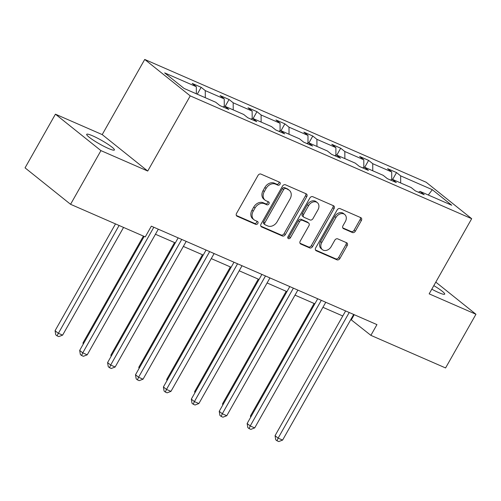 <?xml version="1.0" encoding="UTF-8"?>
<svg xmlns="http://www.w3.org/2000/svg" width="501" height="501" viewBox="0 0 501 501"><rect width="100%" height="100%" fill="white"/><g stroke="black" fill="none" stroke-linecap="round" stroke-linejoin="round"><path stroke-width="0.75" d="M280.015 184.249A1.71 1.321 128.7 0 0 279.859 182.377A1.71 1.321 128.7 0 0 279.621 182.239L260.965 174.097A2.442 1.891 128.7 0 0 258.015 175.438L236.553 213.376A2.442 1.891 128.7 0 0 236.779 216.05A2.442 1.891 128.7 0 0 237.117 216.25L255.773 224.392A1.71 1.321 128.7 0 0 257.84 223.452A1.71 1.321 128.7 0 0 257.677 221.58A1.71 1.321 128.7 0 0 257.445 221.442L255.028 220.384A7.816 6.05 128.7 0 1 253.963 219.745A7.816 6.05 128.7 0 1 253.224 211.19L255.015 208.028A7.816 6.05 128.7 0 1 264.447 203.738L266.864 204.79A1.71 1.321 128.7 0 0 268.931 203.851A1.71 1.321 128.7 0 0 268.768 201.978A1.71 1.321 128.7 0 0 268.536 201.84L266.119 200.788A7.816 6.05 128.7 0 1 265.048 200.143A7.816 6.05 128.7 0 1 264.315 191.589L266.106 188.426A7.816 6.05 128.7 0 1 275.537 184.136L277.955 185.188A1.71 1.321 128.7 0 0 280.015 184.249M265.048 200.143L263.82 199.154A7.816 6.05 128.7 0 1 263.088 190.605L264.872 187.443A7.816 6.05 128.7 0 1 274.31 183.147L276.721 184.205A1.71 1.321 128.7 0 0 278.788 183.266A1.71 1.321 128.7 0 0 278.994 181.963M236.334 215.461L254.546 223.408A1.71 1.321 128.7 0 0 256.606 222.469A1.71 1.321 128.7 0 0 256.813 221.166M253.963 219.745L252.729 218.755A7.816 6.05 128.7 0 1 251.997 210.207L253.782 207.045A7.816 6.05 128.7 0 1 263.219 202.748L265.636 203.807A1.71 1.321 128.7 0 0 267.697 202.867A1.71 1.321 128.7 0 0 267.903 201.565M431.806 289.19A15.926 2.06 29.5 0 0 438.701 292.597A15.926 2.06 29.5 0 0 444.688 294.131A15.926 2.06 29.5 0 0 433.816 285.633M92.672 135.859A15.926 2.06 29.5 0 0 86.686 134.318A15.926 2.06 29.5 0 0 93.631 140.386A15.926 2.06 29.5 0 0 108.416 148.465A15.926 2.06 29.5 0 0 114.403 149.999A15.926 2.06 29.5 0 0 107.458 143.937A15.926 2.06 29.5 0 0 92.672 135.859M352.397 232.52A2.442 1.891 128.7 0 0 355.347 231.18L361.365 220.54A2.442 1.891 128.7 0 0 361.14 217.866A2.442 1.891 128.7 0 0 360.801 217.666L340.079 208.623A2.442 1.891 128.7 0 0 337.135 209.963L315.668 247.901A2.442 1.891 128.7 0 0 315.899 250.569A2.442 1.891 128.7 0 0 316.231 250.776L336.954 259.819A2.442 1.891 128.7 0 0 339.903 258.472L347.18 245.615A2.442 1.891 128.7 0 0 346.949 242.947A2.442 1.891 128.7 0 0 346.617 242.747L337.743 238.877A2.442 1.891 128.7 0 0 334.8 240.217L331.192 246.592A6.532 5.054 128.7 0 1 322.406 249.642A6.532 5.054 128.7 0 1 321.792 242.49L335.927 217.515A6.532 5.054 128.7 0 1 344.707 214.466A6.532 5.054 128.7 0 1 345.321 221.617L342.966 225.776A2.442 1.891 128.7 0 0 343.198 228.45A2.442 1.891 128.7 0 0 343.529 228.65L352.397 232.52L351.17 231.537A2.442 1.891 128.7 0 0 354.113 230.197L360.138 219.551A2.442 1.891 128.7 0 0 360.351 217.465M429.163 293.855L475.95 314.271L445.577 367.953L370.878 335.357L376.952 324.617L151.34 226.164L145.265 236.898L70.566 204.302L100.939 150.626L147.726 171.041L190.242 95.885L471.685 218.699L429.163 293.855M306.75 196.705A2.442 1.891 128.7 0 0 306.518 194.031A2.442 1.891 128.7 0 0 306.186 193.831L285.464 184.788A2.442 1.891 128.7 0 0 282.514 186.128L261.052 224.066A2.442 1.891 128.7 0 0 261.278 226.74A2.442 1.891 128.7 0 0 261.616 226.94L282.339 235.984A2.442 1.891 128.7 0 0 285.288 234.643L306.75 196.705L305.522 195.716A2.442 1.891 128.7 0 0 305.735 193.63M312.774 196.705L333.497 205.748A2.442 1.891 128.7 0 1 333.829 205.949A2.442 1.891 128.7 0 1 334.061 208.623L312.593 246.561A2.442 1.891 128.7 0 1 309.649 247.901L300.775 244.031A2.442 1.891 128.7 0 1 300.443 243.83A2.442 1.891 128.7 0 1 300.212 241.156L308.917 225.769A2.442 1.891 128.7 0 0 308.691 223.095A2.442 1.891 128.7 0 0 308.353 222.895L302.472 220.327A2.442 1.891 128.7 0 0 299.523 221.667L290.461 237.687A1.71 1.321 128.7 0 1 288.163 238.482A1.71 1.321 128.7 0 1 288 236.616L309.825 198.045A2.442 1.891 128.7 0 1 312.774 196.705M475.95 314.271L435.801 282.126M147.726 171.041L102.21 134.6L55.423 114.178L100.939 150.626M55.423 114.178L25.05 167.86L70.566 204.302M418.441 192.215L420.088 191.432L424.209 194.732L415.26 190.831L411.139 187.531L392.177 179.258L396.297 182.552L387.348 178.65L383.227 175.35L364.265 167.077L368.385 170.378L359.436 166.47L355.315 163.169L336.353 154.897L340.473 158.197L331.524 154.289L327.403 150.989L308.441 142.716L312.561 146.016L303.619 142.109L299.492 138.815L280.529 130.536L284.649 133.836L275.707 129.934L271.586 126.634L252.617 118.355L256.737 121.655L247.795 117.754L243.674 114.453L224.705 106.174L228.825 109.475L219.883 105.573L215.762 102.273L184.092 88.452L164.654 72.889L196.323 86.711L192.202 83.41L201.151 87.312L205.272 90.612L224.235 98.891L220.114 95.591L229.063 99.492L233.184 102.793L252.147 111.072L248.026 107.771L256.969 111.673L261.09 114.973L280.059 123.252L275.938 119.952L284.881 123.853L289.002 127.154L307.971 135.427L303.85 132.132L312.793 136.034L316.914 139.334L335.883 147.607L331.762 144.307L340.705 148.215L344.826 151.515L363.795 159.788L359.674 156.487L368.617 160.395L372.738 163.695L391.701 171.968L387.58 168.668L396.529 172.576L400.65 175.87L432.319 189.691L451.752 205.253L420.088 191.432M190.242 95.885L144.726 59.444L426.169 182.258L471.685 218.699M391.738 179.464L391.701 171.968M372.775 170.791L372.738 163.695M390.529 180.041L392.177 179.258M363.826 167.284L363.795 159.788M344.863 158.61L344.826 151.515M362.618 167.86L364.265 167.077M335.92 155.103L335.883 147.607M316.951 146.43L316.914 139.334M334.706 155.679L336.353 154.897M308.009 142.923L307.971 135.427M289.039 134.249L289.002 127.154M306.794 143.499L308.441 142.716M280.097 130.742L280.059 123.252M261.127 122.069L261.09 114.973M278.882 131.318L280.529 130.536M252.185 118.562L252.147 111.072M233.215 109.888L233.184 102.793M250.97 119.138L252.617 118.355M224.273 106.381L224.235 98.891M205.304 97.708L205.272 90.612M223.058 106.957L224.705 106.174M196.361 93.806L196.323 86.711M102.21 134.6L144.726 59.444M350.825 319.5L370.878 335.357M155.448 234.243L175.306 242.904M183.36 246.423L203.218 255.084M211.272 258.604L231.124 267.265M239.184 270.784L259.036 279.445M267.096 282.965L286.948 291.626M295.008 295.139L314.86 303.806M322.92 307.32L342.772 315.987M354.232 314.703L351.383 319.744M400.687 182.971L400.65 175.87M432.319 189.691L428.299 195.021M197.256 94.194L201.151 87.312M225.168 106.375L229.063 99.492M253.08 118.555L256.969 111.673M280.992 130.736L284.881 123.853M308.898 142.917L312.793 136.034M336.81 155.097L340.705 148.215M364.722 167.278L368.617 160.395M392.634 179.458L396.529 172.576M260.839 226.151L281.105 235A2.442 1.891 128.7 0 0 284.054 233.654L305.522 195.716M285.727 188.583A1.71 1.321 128.7 0 0 283.66 189.516L264.822 222.82A1.71 1.321 128.7 0 0 264.979 224.692A1.71 1.321 128.7 0 0 265.217 224.83L267.759 225.945A7.816 6.05 128.7 0 0 277.197 221.649L290.079 198.891A7.816 6.05 128.7 0 0 289.34 190.336A7.816 6.05 128.7 0 0 288.269 189.691L284.493 187.593A1.71 1.321 128.7 0 0 282.432 188.533L283.66 189.516M264.979 224.692L263.751 223.703A1.71 1.321 128.7 0 1 263.589 221.837L282.432 188.533M289.34 190.336L288.113 189.353A7.816 6.05 128.7 0 0 287.042 188.708L288.269 189.691M284.493 187.593L287.042 188.708M299.999 243.242L308.416 246.912A2.442 1.891 128.7 0 0 311.365 245.571L332.827 207.633A2.442 1.891 128.7 0 0 333.04 205.548M308.691 223.095L307.457 222.112A2.442 1.891 128.7 0 0 307.126 221.912L301.239 219.344A2.442 1.891 128.7 0 0 298.295 220.684L289.227 236.704L290.461 237.687M287.756 237.731A1.71 1.321 128.7 0 0 289.227 236.704M317.953 209.806A6.532 5.054 128.7 0 0 317.34 202.655A6.532 5.054 128.7 0 0 308.553 205.704L303.575 214.503A2.442 1.891 128.7 0 0 303.806 217.177A2.442 1.891 128.7 0 0 304.138 217.378L310.025 219.945A2.442 1.891 128.7 0 0 312.975 218.605L317.953 209.806M317.34 202.655L316.106 201.671A6.532 5.054 128.7 0 0 307.326 204.721L308.553 205.704M303.806 217.177L302.579 216.194A2.442 1.891 128.7 0 1 302.347 213.52L307.326 204.721M342.753 227.867L351.17 231.537M344.707 214.466L343.473 213.482A6.532 5.054 128.7 0 0 334.693 216.532L335.927 217.515M322.406 249.642L321.179 248.659A6.532 5.054 128.7 0 1 320.565 241.507L334.693 216.532M315.455 249.986L335.726 258.829A2.442 1.891 128.7 0 0 338.676 257.489L345.947 244.632A2.442 1.891 128.7 0 0 346.16 242.547M115.499 223.909L55.072 330.716L58.147 333.178L62.619 335.131L123.559 227.429M119.081 225.475L56.989 335.814L55.755 334.831L55.072 330.716M62.619 335.131L58.78 336.597L56.989 335.814M144.169 236.422L79.678 350.418L82.753 352.879L153.826 227.254M87.224 354.827L83.379 356.299L81.594 355.516L82.753 352.879L87.224 354.827L158.303 229.201M81.594 355.516L80.36 354.533L79.678 350.418M143.411 236.09L82.984 342.897L83.636 343.417M83.197 344.187L82.984 342.897M174.548 242.578L110.896 355.077L111.548 355.597M111.109 356.368L110.896 355.077M178.156 237.869L107.59 362.592L110.665 365.06L181.738 239.428M115.136 367.008L111.291 368.479L109.5 367.696L110.665 365.06L115.136 367.008L186.209 241.382M109.5 367.696L108.272 366.713L107.59 362.592M206.068 250.049L135.495 374.773L138.577 377.24L209.65 251.608M143.048 379.188L139.203 380.654L137.412 379.877L138.577 377.24L143.048 379.188L214.121 253.562M137.412 379.877L136.184 378.894L135.495 374.773M202.454 254.758L138.808 367.258L139.46 367.778M139.021 368.548L138.808 367.258M233.98 262.23L163.407 386.954L166.482 389.415L237.562 263.789M170.96 391.369L167.115 392.834L165.324 392.058L166.482 389.415L170.96 391.369L242.033 265.743M165.324 392.058L164.096 391.068L163.407 386.954M230.366 266.933L166.72 379.439L167.372 379.958M166.933 380.729L166.72 379.439M261.891 274.404L191.319 399.134L194.394 401.595L265.474 275.97M198.872 403.549L195.027 405.015L193.236 404.238L194.394 401.595L198.872 403.549L269.945 277.923M193.236 404.238L192.008 403.249L191.319 399.134M258.278 279.113L194.632 391.613L195.277 392.139M194.845 392.909L194.632 391.613M289.803 286.585L219.231 411.315L222.306 413.776L293.386 288.15M226.778 415.73L222.939 417.195L221.148 416.412L222.306 413.776L226.778 415.73L297.857 290.104M221.148 416.412L219.92 415.429L219.231 411.315M286.19 291.294L222.538 403.793L223.189 404.32M222.757 405.09L222.538 403.793M317.709 298.765L247.143 423.495L250.218 425.956L321.298 300.331M254.69 427.91L250.851 429.376L249.06 428.593L250.218 425.956L254.69 427.91L325.769 302.285M249.06 428.593L247.826 427.61L247.143 423.495M314.102 303.474L250.45 415.974L251.101 416.494M250.669 417.264L250.45 415.974M345.621 310.946L275.055 435.676L278.13 438.137L349.21 312.511M282.602 440.091L278.763 441.556L276.972 440.774L278.13 438.137L282.602 440.091L353.681 314.459M276.972 440.774L275.738 439.79L275.055 435.676M274.31 183.147L275.537 184.136M264.872 187.443L266.106 188.426M263.088 190.605L264.315 191.589M265.636 203.807L266.864 204.79M263.219 202.748L264.447 203.738M253.782 207.045L255.015 208.028M251.997 210.207L253.224 211.19M254.546 223.408L255.773 224.392M236.51 215.768L237.117 216.25M276.721 184.205L277.955 185.188M284.054 233.654L285.288 234.643M281.105 235L282.339 235.984M261.008 226.458L261.616 226.94M263.589 221.837L264.822 222.82M332.827 207.633L334.061 208.623M311.365 245.571L312.593 246.561M308.416 246.912L309.649 247.901M300.174 243.549L300.775 244.031M307.126 221.912L308.353 222.895M301.239 219.344L302.472 220.327M298.295 220.684L299.523 221.667M302.347 213.52L303.575 214.503M342.928 228.168L343.529 228.65M320.565 241.507L321.792 242.49M345.947 244.632L347.18 245.615M338.676 257.489L339.903 258.472M335.726 258.829L336.954 259.819M315.63 250.287L316.231 250.776M360.138 219.551L361.365 220.54M354.113 230.197L355.347 231.18"/></g></svg>

